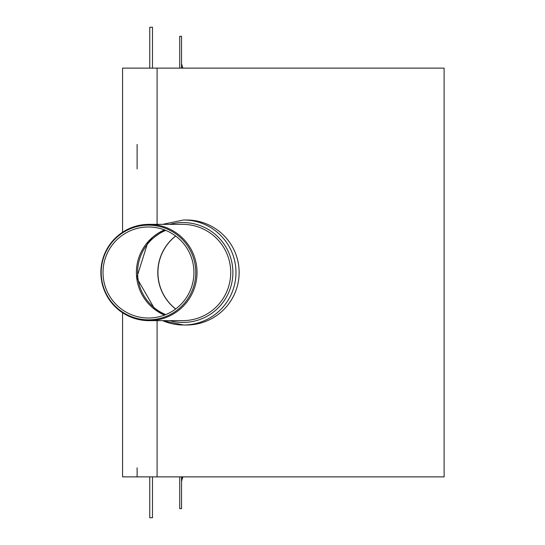 <?xml version="1.0" encoding="UTF-8"?>
<svg xmlns="http://www.w3.org/2000/svg" width="545" height="545" viewBox="0 0 545 545"><rect width="100%" height="100%" fill="white"/><g stroke="black" fill="none" stroke-linecap="round" stroke-linejoin="round"><path stroke-width="0.82" d="M100.88 272.5A48.144 48.076 -90 0 0 148.955 320.644A48.144 48.076 -90 0 0 197.031 272.5A48.144 48.076 -90 0 0 148.955 224.356A48.144 48.076 -90 0 0 100.88 272.5M101.193 272.5A47.347 47.279 -90 0 0 172.118 313.504A47.347 47.279 -90 0 0 172.118 231.496A47.347 47.279 -90 0 0 101.193 272.5M103.019 272.5A45.521 45.46 -90 0 0 171.205 311.924A45.521 45.46 -90 0 0 171.205 233.076A45.521 45.46 -90 0 0 103.019 272.5M183.549 219.996L186.56 219.996A52.572 52.504 0 0 1 239.132 272.5A52.572 52.504 0 0 1 186.56 325.004L183.549 325.004A52.504 52.429 -90 0 0 235.978 272.5A52.504 52.429 -90 0 0 183.549 219.996L162.621 224.356M122.57 312.748L122.57 476.875L444.12 476.875L444.12 68.125L122.57 68.125L122.57 232.252M137.108 467.794L137.108 476.875M137.108 144.425L137.108 168.95M152.477 68.125L152.477 27.25L149.752 27.25L149.752 68.125M149.752 476.875L149.752 517.75L152.477 517.75L152.477 476.875M175.633 309.008A46.386 46.325 0 0 1 175.633 235.992M175.688 236.033A46.325 46.325 0 0 0 175.688 308.967M165.748 314.608A45.535 45.473 90 0 1 165.748 230.392M181.546 67.587L181.546 36.331L179.727 36.331L179.727 68.125M179.727 476.875L179.727 508.669L181.546 508.669L181.546 477.413M179.727 64.031L179.734 64.494M181.553 480.506L182.534 476.875M181.546 64.031L182.534 68.125M179.727 67.587L179.734 68.05M162.628 320.644A52.504 52.429 -90 0 0 183.549 325.004L162.621 320.644M169.795 320.644A49.929 49.861 -90 0 0 232.436 279.183A49.929 49.861 -90 0 0 169.795 224.356M182.527 320.644L182.657 320.644A48.144 48.076 -90 0 0 230.733 272.5A48.144 48.076 -90 0 0 182.657 224.356L148.955 224.356M136.393 272.5A46.325 46.264 -90 0 0 164.495 315.105L155.059 309.669L136.72 277.78L147.981 241.857L164.495 229.895A46.325 46.264 -90 0 0 136.393 272.5M157.089 224.356L157.089 68.125M157.089 476.875L157.089 320.644M182.657 320.644L148.955 320.644M183.386 68.125L182.514 67.662M183.386 476.875L182.514 477.338M182.759 476.875L181.546 481.419M182.759 68.125L181.546 63.581"/></g></svg>
